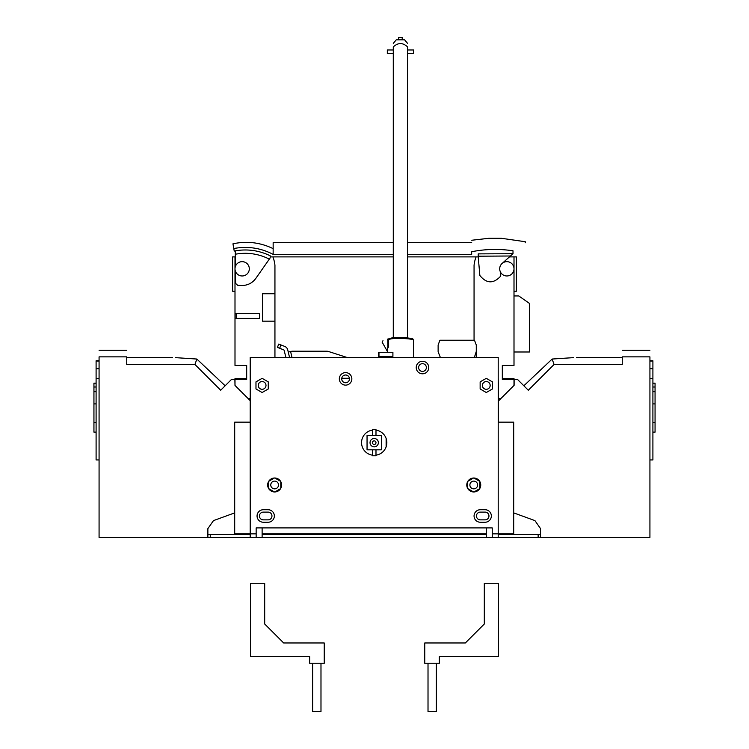 <?xml version="1.0" encoding="UTF-8"?>
<svg xmlns="http://www.w3.org/2000/svg" width="749" height="749" viewBox="0 0 749 749"><rect width="100%" height="100%" fill="white"/><g stroke="black" fill="none" stroke-linecap="round" stroke-linejoin="round"><path stroke-width="1.12" d="M500.884 398.543L498.497 400.93L498.497 398.543L498.497 422.146L498.497 398.543L500.884 398.543L514.114 385.314L514.114 379.462L517.54 379.462L528.307 390.229L554.054 364.482L552.153 359.043L567.255 358.041C578.977 357.273 578.977 357.273 567.255 358.041L573.481 357.648M389.321 338.688L393.281 337.911L393.281 46.915C393.281 42.478 393.281 42.478 393.281 46.915C393.281 42.478 393.281 42.478 393.281 46.915C398.065 42.478 402.831 42.478 407.587 46.915C407.587 42.478 407.587 42.478 407.587 46.915C407.587 42.478 407.587 42.478 407.587 46.915L407.587 337.921M407.587 43.386L404.61 39.837L396.258 39.837L393.281 43.386M407.587 53.544L413.551 53.544L413.551 49.968L407.587 49.968M393.281 53.544L387.317 53.544L387.317 49.968L393.281 49.968M402.222 39.837L402.222 37.45L398.646 37.45L398.646 39.837M393.281 242.592L273.151 242.592L273.151 254.379L393.281 254.379M407.587 254.379L471.673 254.379L471.673 251.73C485.399 249.024 499.171 248.715 512.999 250.793L512.999 253.714C529.178 239.249 529.178 239.249 512.999 253.714L478.227 253.883M273.151 248.649C260.306 242.442 246.908 240.832 232.958 243.818L233.791 248.528C247.582 245.972 260.708 247.919 273.151 254.379L276.138 254.379M233.791 248.528C232.677 242.236 232.677 242.236 233.791 248.528L234.24 251.074L236.581 250.625C248.275 248.902 259.472 250.615 270.174 255.765L270.174 257.899L255.83 278.394C252.422 282.982 247.863 285.35 242.152 285.509L237.695 285.313L235.654 283.487L235.298 270.857M269.322 259.117C258.517 253.714 247.179 252.085 235.298 254.229L235.298 250.878L234.24 251.074M235.298 266.775L235.298 254.229M270.174 256.898L272.908 256.898A32.984 32.984 0 0 1 274.939 265.24L274.939 357.404M474.061 340.233L474.061 265.24A32.984 32.984 0 0 1 476.092 256.898L478.227 256.898L478.227 253.902M471.673 251.73C471.673 236.441 471.673 236.441 471.673 251.73M512.999 250.793C529.206 238.678 529.206 238.678 512.999 250.793M478.227 256.898L479.856 275.482C486.55 283.712 493.497 283.927 500.688 276.119L500.697 272.467M512.662 254.014L510.444 255.999L512.662 254.014M502.083 263.489L510.444 255.999L478.227 256.205M476.092 256.898L407.587 256.898M393.281 256.898L272.908 256.898M341.759 378.273L349.418 378.273M250.203 398.543L248.116 398.543L234.999 385.426L234.999 378.507L246.683 378.507L246.683 365.456L234.999 365.456L234.999 256.898L232.611 256.898L234.999 256.898L232.611 256.898L232.611 291.23L234.999 291.23M514.001 385.426L514.001 378.507L502.317 378.507L502.317 365.456L514.001 365.456L514.001 256.898L509.451 256.898M498.497 398.543L498.207 378.273M514.001 291.23L516.389 291.23L514.001 291.23L516.389 291.23L516.389 256.898L514.001 256.898M514.001 379.462L502.317 379.462L502.317 365.456M506.848 275.969A7.153 7.153 0 0 0 513.046 265.24A7.153 7.153 0 0 0 500.65 265.24A7.153 7.153 0 0 0 506.848 275.969M234.999 379.462L246.683 379.462L246.683 365.456L246.683 378.507M234.999 313.41L259.678 313.41L259.678 318.419L234.999 318.419M274.939 293.739L262.422 293.739L262.422 321.162L274.939 321.162M242.152 275.969A7.153 7.153 180 0 0 248.35 265.24A7.153 7.153 180 0 0 235.954 265.24A7.153 7.153 180 0 0 242.152 275.969M236.188 313.41L236.188 318.419M264.21 533.868L263.611 534.468M250.203 534.468L207.876 534.468L207.876 537.445L250.203 537.445L99.074 537.445L99.074 356.861C99.074 348.06 99.074 348.06 99.074 356.861L126.74 356.861L126.74 364.482L194.946 364.482L196.847 359.043L175.519 357.648M484.79 533.868L485.389 534.468M538.147 537.445L538.147 534.468L540.535 534.468L540.535 537.445L498.207 537.445L498.207 357.404L250.203 357.404L250.203 537.445L649.926 537.445L649.926 356.861C649.926 348.06 649.926 348.06 649.926 356.861L622.26 356.861L622.26 364.482L554.054 364.482M372.412 455.167A12.639 12.639 180 0 1 372.412 430.141M375.989 430.141A12.639 12.639 180 0 1 375.989 455.167M386.344 439.139L386.503 445.58M386.634 444.906L386.727 444.326M386.802 443.633L386.84 442.959M386.83 442.247L386.802 441.657M386.737 441.039L386.624 440.337M492.243 537.445L492.243 527.905L256.158 527.905L256.158 533.868L234.699 533.868L234.699 422.146L250.203 422.146M485.09 512.11L480.315 512.11A3.876 3.876 180 0 0 476.439 515.986A3.876 3.876 180 0 0 480.315 519.862L485.09 519.862A3.876 3.876 180 0 0 488.966 515.986A3.876 3.876 180 0 0 485.09 512.11M490.155 385.426A3.876 3.876 180 0 1 486.279 389.302A3.876 3.876 180 0 1 482.403 385.426A3.876 3.876 180 0 1 486.279 381.55A3.876 3.876 180 0 1 490.155 385.426M422.492 363.668A3.876 3.876 0 0 0 418.616 367.544A3.876 3.876 0 0 0 422.492 371.42A3.876 3.876 0 0 0 426.368 367.544A3.876 3.876 0 0 0 422.492 363.668M341.713 378.872A3.876 3.876 -179.9 0 1 345.589 374.996A3.876 3.876 -179.9 0 1 349.465 378.872A3.876 3.876 -179.9 0 1 345.589 382.739A3.876 3.876 -179.9 0 1 341.713 378.872M265.998 385.426A3.876 3.876 180 0 1 262.122 389.302A3.876 3.876 180 0 1 258.246 385.426A3.876 3.876 180 0 1 262.122 381.55A3.876 3.876 180 0 1 265.998 385.426M263.32 512.11A3.876 3.876 0 0 0 259.444 515.986A3.876 3.876 0 0 0 263.32 519.862L268.086 519.862A3.876 3.876 0 0 0 271.962 515.986A3.876 3.876 0 0 0 268.086 512.11L263.32 512.11M262.122 527.905L262.122 537.445L486.279 537.445L486.279 527.905M274.434 478.012L268.704 481.317M268.507 481.673L268.507 488.292M274.64 491.962A6.975 6.975 0 0 0 280.688 481.495A6.975 6.975 0 0 0 268.601 481.495A6.975 6.975 0 0 0 274.64 491.962M268.704 488.648L274.434 491.953M274.846 491.953L280.575 488.648M280.781 488.292L280.781 481.673M280.575 481.317L274.846 478.012M274.64 481.111A3.876 3.876 180 0 1 278.516 484.987A3.876 3.876 180 0 1 274.64 488.863A3.876 3.876 180 0 1 270.764 484.987A3.876 3.876 180 0 1 274.64 481.111M473.555 478.012L467.825 481.317M467.619 481.673L467.619 488.292M473.761 491.962A6.975 6.975 0 0 0 479.8 481.495A6.975 6.975 0 0 0 467.722 481.495A6.975 6.975 0 0 0 473.761 491.962M467.825 488.648L473.555 491.953M473.967 491.953L479.697 488.648M479.903 488.292L479.903 481.673M479.697 481.317L473.967 478.012M473.761 481.111A3.876 3.876 180 0 1 477.113 486.925A3.876 3.876 180 0 1 470.409 486.925A3.876 3.876 180 0 1 473.761 481.111M492.243 533.868L513.702 533.868L513.702 422.146L498.207 422.146M256.158 537.445L256.158 533.868M268.086 509.723A6.264 6.264 180 0 1 274.349 515.986A6.264 6.264 180 0 1 268.086 522.24L263.32 522.24A6.264 6.264 180 0 1 257.057 515.986A6.264 6.264 180 0 1 263.32 509.723L268.086 509.723M255.98 381.878L262.122 378.339L268.264 381.878L268.264 388.974L262.122 392.513L255.98 388.974L255.98 381.878M480.315 509.723L485.09 509.723A6.264 6.264 180 0 1 491.344 515.986A6.264 6.264 180 0 1 485.09 522.24L480.315 522.24A6.264 6.264 180 0 1 474.061 515.986A6.264 6.264 180 0 1 480.315 509.723M486.279 378.339L480.137 381.878L480.137 388.974L486.279 392.513L492.421 388.974L492.421 381.878L486.279 378.339M345.589 385.126A6.264 6.264 0 0 0 351.843 378.872A6.264 6.264 0 0 0 345.589 372.609A6.264 6.264 0 0 0 339.325 378.872A6.264 6.264 0 0 0 345.589 385.126M422.492 361.28A6.264 6.264 180 0 1 427.913 370.671A6.264 6.264 180 0 1 417.071 370.671A6.264 6.264 180 0 1 422.492 361.28M346.824 357.404L328.493 351.496A5.964 5.964 -0.4 0 0 326.658 351.206L292.625 351.206A5.964 5.964 -0.4 0 0 291.23 351.375L290.584 351.524L291.998 357.404M288.262 352.086L290.584 351.524M285.865 357.404L284.236 350.626A1.189 1.189 -179.9 0 0 283.515 349.792L277.43 347.396L278.74 344.072L284.826 346.469A4.766 4.766 0.1 0 1 287.71 349.792L289.545 357.404M388.675 339.569A0.899 0.796 -103.5 0 1 389.265 338.698C394.217 336.235 413.504 338.173 412.886 339.035C413.514 338.173 394.217 336.235 389.265 338.698L387.458 339.175C381.194 341.254 381.194 341.254 387.458 339.175C381.194 341.254 381.194 341.254 387.458 339.175L387.795 339.98C380.501 342.686 380.501 342.686 387.795 339.98C380.501 342.686 380.501 342.686 387.795 339.98C388.066 345.551 387.87 349.165 387.196 350.822C387.87 349.343 388.066 345.729 387.795 339.98L388.675 339.569C394.236 337.144 413.841 339.025 413.551 339.896C413.766 339.035 394.32 337.134 388.675 339.569L387.317 351.272L382.13 342.124L382.992 340.673M378.966 352.283L392.907 352.283L392.907 356.449L378.451 356.449L378.451 352.283L378.966 352.283L378.966 356.449M388.225 347.667L388.675 339.653M424.758 534.468L424.758 533.868M474.379 357.404L476.28 351.412L476.28 345.008L474.492 340.233L439.916 340.233L438.128 345.008L438.128 351.805L440.346 357.404M476.28 351.412L476.28 357.404M375.989 435.506L372.412 435.506L372.412 429.542L375.989 429.542L375.989 435.506M381.353 435.506L367.047 435.506L367.047 449.812L381.353 449.812L381.353 435.506M375.989 449.812L372.412 449.812L372.412 455.776L375.989 455.776L375.989 449.812M374.2 446.835A4.176 4.176 135 0 1 371.251 439.71A4.176 4.176 135 0 1 378.058 441.058A4.176 4.176 135 0 1 374.2 446.835M374.2 440.871A1.788 1.788 135 0 1 375.989 442.659A1.788 1.788 135 0 1 374.2 444.447A1.788 1.788 135 0 1 372.412 442.659A1.788 1.788 135 0 1 374.2 440.871M484.313 624.001L465.344 642.97L424.758 642.97L424.758 663.258L439.335 663.258L439.335 656.676L498.497 656.676L498.497 583.302L484.313 583.302L484.313 624.001L465.344 642.97L484.313 624.001M262.122 533.868L486.279 533.868M349.446 378.507L341.731 378.507M264.687 624.001L283.656 642.97L324.242 642.97L324.242 663.258L309.665 663.258L309.665 656.676L250.503 656.676L250.503 583.302L264.687 583.302L264.687 624.001L283.656 642.97L264.687 624.001M538.147 534.468L498.207 534.468M486.279 534.468L262.122 534.468M540.535 534.468L540.535 528.616L534.926 520.611L513.702 512.887M207.876 534.468L207.876 528.616L213.474 520.611L234.699 512.887M514.001 295.939L518.767 295.939L529.506 303.457L529.506 351.983L514.001 351.983M320.984 663.258L320.984 711.55L312.642 711.55L312.642 663.258M99.074 360.746L96.097 360.746L96.097 459.942L99.074 459.942M250.203 400.631L248.116 398.543M234.999 385.426L234.886 379.462L231.46 379.462L220.693 390.229L194.946 364.482M126.74 356.861C126.74 348.051 126.74 348.051 126.74 356.861M181.745 358.041C170.023 357.273 170.023 357.273 181.745 358.041M196.847 359.043L225.149 385.782M99.074 361.037L96.097 361.037M99.074 368.714L96.097 368.714M99.074 378.488L96.097 378.488M96.097 422.586L93.943 422.586L93.943 432.126L96.097 432.126M93.943 422.586L93.943 383.179L96.097 383.179M96.097 391.68L93.943 391.68M96.097 387.008L93.943 387.008M428.016 663.258L428.016 711.55L436.358 711.55L436.358 663.258M649.926 360.746L652.903 360.746L652.903 459.942L649.926 459.942M622.26 356.861C622.26 348.051 622.26 348.051 622.26 356.861M552.153 359.043L523.851 385.782M649.926 361.037L652.903 361.037M649.926 368.714L652.903 368.714M649.926 378.488L652.903 378.488M652.903 391.68L655.057 391.68L655.057 383.179L652.903 383.179M655.057 391.68L655.057 432.126L652.903 432.126M652.903 387.008L655.057 387.008M652.903 422.586L655.057 422.586M324.242 534.468L324.242 533.868M280.959 344.943L279.649 348.276M210.254 537.445L210.254 534.468M96.097 403.908L93.943 403.908M652.903 403.908L655.057 403.908M471.673 242.592L407.587 242.592M471.673 240.251L488.863 238.294L501.437 238.304L525.236 241.712L501.437 238.304L488.863 238.294L471.673 240.251L488.863 238.294L501.437 238.304L525.236 241.712L525.236 242.779M386.128 438.465L386.128 446.853M413.551 357.404L413.551 339.896L412.119 338.829L412.905 339.035M387.317 357.404L387.317 356.449M387.317 352.283L387.317 351.272M99.074 350.251L126.74 350.251M172.476 357.404L126.74 357.404M649.926 350.251L622.26 350.251M576.524 357.404L622.26 357.404"/></g></svg>
